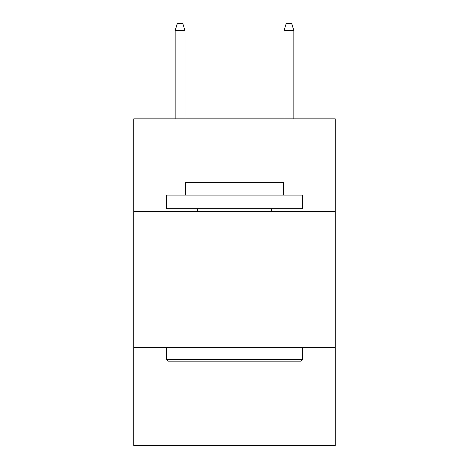 <?xml version="1.0" encoding="UTF-8"?>
<svg xmlns="http://www.w3.org/2000/svg" width="469" height="469" viewBox="0 0 469 469"><rect width="100%" height="100%" fill="white"/><g stroke="black" fill="none" stroke-linecap="round" stroke-linejoin="round"><path stroke-width="0.7" d="M133.765 211.413L335.235 211.413L335.235 118.845L133.765 118.845L133.765 445.55L335.235 445.55L335.235 347.541L133.765 347.541M335.235 347.541L335.235 211.413M168.072 361.153L166.436 359.518L302.564 359.518L300.928 361.153L168.072 361.153M302.564 195.081L302.564 208.693L166.436 208.693L166.436 195.081L302.564 195.081M185.495 195.081L185.495 182.552L283.505 182.552L283.505 195.081M302.564 347.541L302.564 359.518M166.436 347.541L166.436 359.518M271.528 208.693L271.528 211.413M197.472 208.693L197.472 211.413M184.95 118.845L184.95 30.526L175.148 30.526L175.148 118.845M175.148 30.526L177.329 23.45L182.769 23.45L184.95 30.526M284.05 30.526L286.231 23.45L291.671 23.45L293.852 30.526L284.05 30.526L284.05 118.845M293.852 30.526L293.852 118.845"/></g></svg>
